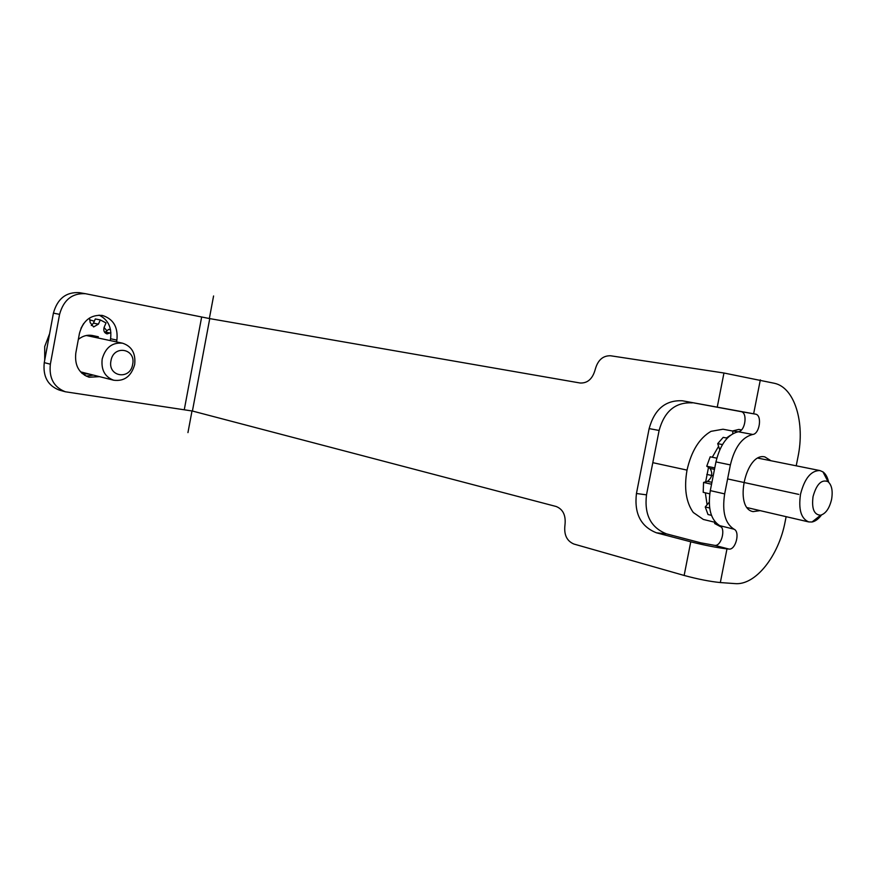 <?xml version="1.0" encoding="UTF-8"?>
<svg xmlns="http://www.w3.org/2000/svg" width="876" height="876" viewBox="0 0 876 876"><rect width="100%" height="100%" fill="white"/><g stroke="black" fill="none" stroke-linecap="round" stroke-linejoin="round"><path stroke-width="1.31" d="M65.382 391.78L59.261 390.083C47.786 385.615 42.793 376.472 44.26 362.642L50.359 364.186C48.87 378.103 53.874 387.301 65.382 391.78L192.413 411.03L556.161 506.492C563.115 509.285 566.049 515.493 564.954 525.118C563.826 534.71 566.805 541.018 573.9 544.04L684.145 575.455C697.876 579.167 709.943 581.533 720.335 582.562L734.964 583.602C755.484 585.595 778.72 556.074 785.137 521.691L786.133 516.676M684.145 575.455L690.759 541.806C704.556 545.277 716.623 547.631 726.981 548.88L728.942 549.066C735.665 550.248 740.395 531.721 734.011 529.192L719.754 525.655C710.775 519.961 707.622 508.288 710.294 490.615L715.944 461.915C720.182 444.46 727.627 434.408 738.26 431.759C745.257 431.32 747.896 412.563 741.074 411.632L755.572 414.151C762.361 415.082 759.689 434.003 752.714 434.463C742.092 437.157 734.646 447.308 730.376 464.915L724.66 493.889C721.955 511.704 725.076 523.476 734.011 529.192M690.759 541.806L656.474 532.816C640.761 526.575 634.093 513.478 636.447 493.506L649.138 428.605C654.481 409.223 665.552 399.949 682.371 400.781L755.572 414.151M192.413 411.03L209.747 318.612L580.142 383.009C587.599 383.338 592.625 378.837 595.22 369.497C597.771 360.156 602.885 355.579 610.55 355.765L723.959 373.012L774.537 383.316C794.685 387.652 805.186 422.637 797.97 456.976L796.218 465.802M760.116 510.631L753.119 511.617C733.486 508.485 745.651 451.917 764.868 456.922L770.946 460.732M682.371 400.781L741.074 411.632M692.259 402.872C675.473 402.018 664.424 411.216 659.113 430.455L646.499 494.852C644.167 514.672 650.846 527.68 666.548 533.878L700.778 542.824L714.717 545.365C721.463 546.547 726.149 528.184 719.754 525.655M50.359 364.186L59.579 314.353L53.414 313.137C57.444 298.683 66.083 291.85 79.333 292.661L85.596 293.723C72.303 292.923 63.63 299.8 59.579 314.353M209.747 318.612L85.596 293.723M99.535 376.658L89.122 377.227C78.949 373.461 74.515 365.412 75.807 353.072L79.453 333.373C83.067 320.539 90.677 314.55 102.295 315.426C113.332 318.875 118.205 327.098 116.891 340.096L116.563 341.914M99.087 315.13C108.109 319.663 111.942 327.536 110.573 338.76L110.234 340.556M44.26 362.642L53.414 313.137M93.294 375.081L86.209 376.154M732.752 433.719L732.862 430.893L738.862 429.426L741.49 429.908M719.743 449.804L717.696 443.639L723.204 437.365L727.255 438.142M709.757 493.823L703.198 492.323L703.559 482.435L707.49 481.351C712.133 477.639 712.976 473.336 710.031 468.441L706.757 466.218L710.184 456.801L716.809 458.17M711.465 515.351L708.016 514.519L705.235 506.963L709.221 502.244M721.408 527.133L714.619 523.509L715.166 521.976M737.844 431.824L732.862 430.893M722.448 444.57L717.696 443.639M714.761 467.915L706.757 466.218M711.553 484.22L703.559 482.435M709.659 508.014L705.235 506.963M717.444 524.209L714.619 523.509M89.472 318.032L90.206 322.598L93.59 326.945L98.441 324.131L100.291 319.926L106.04 322.937L104.2 327.131C103.182 330.548 104.134 332.803 107.036 333.92L110.923 332.628M80.986 328.281L83.669 323.529M82.147 373.461L89.702 374.172M98.211 337.994L92.089 335.442C87.14 334.654 82.552 335.979 78.336 339.428M81.742 373.099L84.775 372.924M93.228 336.931L90.031 335.212M104.737 332.453L108.723 329.376L110.54 329.737M91.29 325.533L93.458 323.145L95.298 318.952L100.291 319.926M827.962 481.625C821.502 479.183 816.531 484.176 813.048 496.572C811.526 508.671 814.056 514.88 820.626 515.208C825.794 513.621 829.452 508.343 831.587 499.386C832.988 490.878 831.784 484.954 827.962 481.625L822.969 471.89C825.707 473.894 827.59 477.321 828.63 482.172M822.969 471.89L819.958 470.576C811.11 470.445 804.639 478.318 800.533 494.163C798.321 509.427 801.058 518.68 808.745 521.932L812.03 521.997C815.37 521.319 818.523 518.986 821.502 514.979M705.662 481.855L708.509 467.401M712.276 457.239L718.627 446.267M726.434 437.989L730.212 435.438M705.333 492.816L707.107 504.784M715.046 522.326L703.297 519.435L693.277 512.482C686.017 502.233 683.926 488.162 686.992 470.281C691.306 451.184 699.311 438.197 710.994 431.342L722.996 429.229L732.862 431.08M110.967 360.748C107.496 376.866 130.283 380.436 132.659 364.383C136.229 348.528 113.519 344.465 110.967 360.748M122.563 343.195C112.259 342.231 105.459 347.52 102.174 359.05C101.025 369.913 104.868 376.965 113.716 380.228C124.315 381.531 131.301 376.297 134.674 364.515C135.857 353.4 131.816 346.294 122.563 343.195L86.319 335.497M90.075 319.981L94.323 321.185M104.058 327.493L106.927 330.8M44.709 360.244L44.709 346.535L49.625 333.647M187.946 432.613L192.008 410.932L187.946 432.613M209.342 318.546L213.58 295.978L209.342 318.546M713.206 475.799L706.79 474.409L713.206 475.799M687.025 470.105L652.806 462.67L687.025 470.105M98.364 336.767L92.089 335.442M84.687 375.333L85.114 373.012M798.726 494.392L727.617 478.931M720.335 582.562L726.981 548.88M753.645 413.746L760.335 379.866M717.302 406.847L723.959 373.012M649.138 428.605L659.113 430.455M646.499 494.852L636.447 493.506M666.548 533.878L656.474 532.816M184.321 409.464L201.644 317.079M110.573 338.76L116.891 340.096M714.717 545.365L728.942 549.066M724.66 493.889L710.294 490.615M730.376 464.915L715.944 461.915M752.714 434.463L738.26 431.759M720.236 448.72L719.426 448.556M714.477 469.383L710.031 468.441M711.925 482.326L707.49 481.351M110.354 333.077L105.35 332.048M98.441 324.131L93.458 323.145M820.626 515.208L812.03 521.997M819.958 470.576L758.101 458.159M808.745 521.932L747.348 507.664M113.716 380.228L80.548 371.862"/></g></svg>
